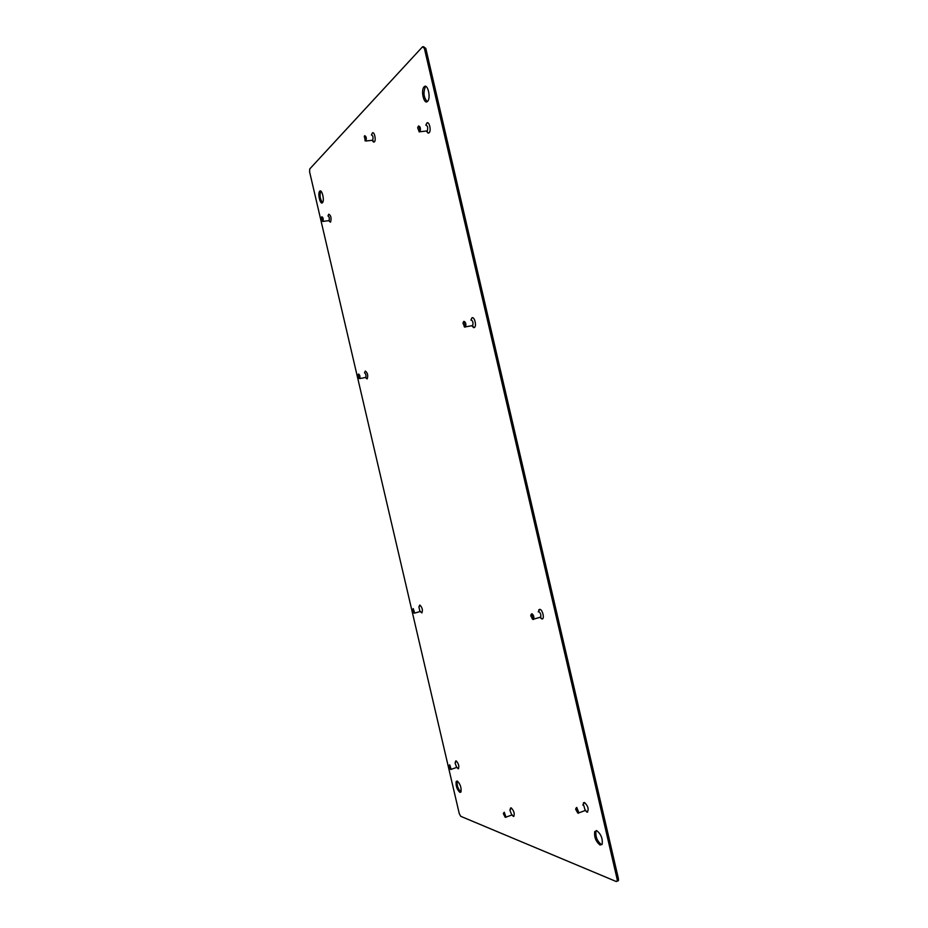 <?xml version="1.0" encoding="UTF-8"?>
<svg xmlns="http://www.w3.org/2000/svg" width="928" height="928" viewBox="0 0 928 928"><rect width="100%" height="100%" fill="white"/><g stroke="black" fill="none" stroke-linecap="round" stroke-linejoin="round"><path stroke-width="1.39" d="M582.877 805.168L583.608 804.901L585.266 810.712L587.61 812.046M577.634 812.94L578.898 812.858L576.764 807.43L575.859 808.369M576.381 808.218C578.063 809.889 578.504 811.443 577.715 812.858L575.65 809.274L576.381 808.218M538.391 611.784L538.75 611.68C540.467 612.758 541.128 614.545 540.734 617.062L539.713 617.364M532.336 619.08L533.774 619.115C534.157 616.61 533.496 614.812 531.79 613.721L531.002 614.661M531.396 614.475C533.113 616.018 533.496 617.561 532.521 619.104L530.735 615.682L531.396 614.475M541.384 618.326L542.045 619.011M327.932 215.922C329.196 216.549 329.579 218.103 329.08 220.586L328.593 220.655M322.283 221.235L323.014 221.432C323.501 218.938 323.118 217.384 321.865 216.758L321.691 217.036M321.517 217.303C322.55 217.871 322.84 219.124 322.399 221.061L321.517 217.303M364.518 372.859C365.771 373.636 366.2 375.156 365.783 377.418L365.261 377.522M358.997 378.404L359.797 378.589C360.203 376.316 359.786 374.796 358.544 374.019L359.066 378.334L358.196 374.587M367.059 378.821L365.725 377.812M509.89 810.225L511.85 815.155L513.915 816.304M505.192 817.22L506.015 817.127L504.264 812.267L503.591 812.998M503.916 812.963L505.052 817.046L503.37 813.67L503.916 812.963M371.409 134.966C372.963 135.5 373.381 137.251 372.685 140.232L373.81 142.007M364.959 140.731L365.957 140.998C366.641 138.005 366.212 136.254 364.669 135.72L364.46 136.056M364.286 136.323C365.528 136.799 365.864 138.214 365.272 140.557L364.286 136.323M418.922 607.028L420.001 611.598M413.842 612.99L414.665 613.095L413.25 608.617L412.786 609.244M412.914 609.22L413.807 612.956L412.914 609.22M455.068 763.002L456.692 767.56L458.571 768.628M450.521 769.358L451.182 769.312L449.674 764.823L449.14 765.461M449.349 765.449L450.347 769.196L449.349 765.449M425.824 125.187C427.646 125.674 428.144 127.588 427.286 130.929L426.335 131.034M419.247 131.962L417.681 127.774L418.134 126.649C419.63 127.159 419.99 128.714 419.212 131.324L420.013 131.741C420.848 128.389 420.349 126.475 418.54 125.988L418.192 126.544M471.053 320.021C472.828 320.728 473.396 322.573 472.735 325.542L472.097 325.902M464.151 326.668L465.589 326.853C466.227 323.884 465.659 322.028 463.896 321.32L463.35 322.12M463.49 322.016C465.09 322.956 465.45 324.51 464.568 326.668L462.944 323.269L463.49 322.016M474.034 327.619L471.679 325.74M473.292 326.992L473.802 327.63M425.813 86.42L425.349 86.838C423.098 92.649 423.725 97.579 427.228 101.616M424.131 86.814C427.518 82.952 431.149 97.556 427.704 101.187L427.518 101.384C424.108 105.108 420.546 90.573 423.992 86.965L424.131 86.814M319.731 191.203C321.865 188.709 324.719 200.448 322.515 202.652L322.422 202.745C320.276 205.158 317.469 193.476 319.673 191.272L319.731 191.203M596.321 830.548L595.985 831.105C595.347 836.638 597.145 841.128 601.356 844.561L601.843 844.677M596.75 830.664C600.973 834.028 602.771 838.518 602.179 844.12L600.091 845.048C595.88 841.615 594.082 837.126 594.72 831.581L596.75 830.664M457.249 780.982C460.23 783.87 461.483 787.536 460.984 791.955L459.917 792.408C456.924 789.461 455.683 785.807 456.193 781.434L457.26 781.063C456.738 785.401 457.968 789.055 460.949 792.025M419.062 606.9L419.897 605.091C422.391 607.701 423.006 610.299 421.753 612.898L421.718 612.898M455.312 762.677L456.228 760.925C458.699 763.732 459.383 766.342 458.304 768.744L458.038 768.709M425.929 125.025L426.81 123.076C429.165 120.605 431.555 130.894 429.072 132.832L427.924 132.994L426.567 131.208M470.89 320.044L472.004 317.817C474.579 316.274 476.957 326.528 474.266 327.538L471.888 325.856M371.676 134.548L372.325 133.052C374.228 130.848 376.397 140.186 374.378 141.903L373.52 142.077L372.372 140.627M510.11 810.016L511.247 807.894C514.1 811.014 514.889 813.856 513.625 816.42L513.219 816.362M328.257 215.424L328.767 214.194C330.948 215.377 331.563 217.999 330.6 222.047L329.08 221.026M364.716 372.325L365.342 371.072C367.662 372.859 368.265 375.469 367.163 378.902L365.446 377.603M582.946 804.727L584.501 802.465C588.062 805.968 588.99 809.204 587.273 812.162L586.74 812.104M538.263 611.819L539.678 609.336C542.509 609.186 544.91 619.185 541.998 619.011L539.98 617.526M617.143 879.234L424.421 48.511L422.588 46.748L309.766 168.919L309.627 171.97L459.279 813.647L460.752 816.327L616.25 881.53L617.155 881.159L617.143 879.234L618.419 878.712L425.801 48.407L423.504 46.678M538.878 609.696L538.785 610.844M583.422 802.743L583.445 804.158M510.597 807.952L510.597 808.798M471.749 318.002L471.505 319.232M472.862 326.621L473.431 327.549M426.938 122.972L426.718 123.76M427.588 132.252L427.994 133.029M455.834 760.925L455.822 761.528M419.676 605.126L419.63 605.833M319.673 191.272L320.786 191.133C319.452 195.263 320.021 199.114 322.492 202.675M618.419 878.712L618.431 880.649L617.526 881.008M424.421 48.511L425.801 48.407M585.742 810.306L578.898 812.858M577.715 812.858L578.446 813.264M583.097 805.086L583.584 803.776M540.142 617.48L542.37 618.93M540.734 617.062L533.774 619.115M532.521 619.104L533.206 619.544M538.646 611.714L538.948 611.1M329.08 220.586L323.014 221.432M328.709 220.713L330.403 222.163M365.783 377.418L359.797 378.589M512.175 814.877L506.015 817.127M505.052 817.046L505.69 817.394M510.04 810.179L510.725 808.485M372.685 140.232L365.957 140.998M420.222 611.656L422.031 612.805M420.523 611.448L414.665 613.095M419.015 607.005L419.758 605.59M456.959 767.34L451.182 769.312M450.347 769.196L450.927 769.521M455.184 762.955L455.95 761.262M427.286 130.929L420.013 131.741M426.497 131.15L428.434 133.11M472.735 325.542L465.589 326.853M464.267 326.702L464.87 327.213M618.431 880.649L617.155 881.159M510.098 809.413L510.586 808.184M455.312 762.132L455.834 760.96M419.096 606.39L419.653 605.311M457.26 781.063L456.193 781.434M595.985 831.105L594.72 831.581M425.349 86.838L423.992 86.965"/></g></svg>
